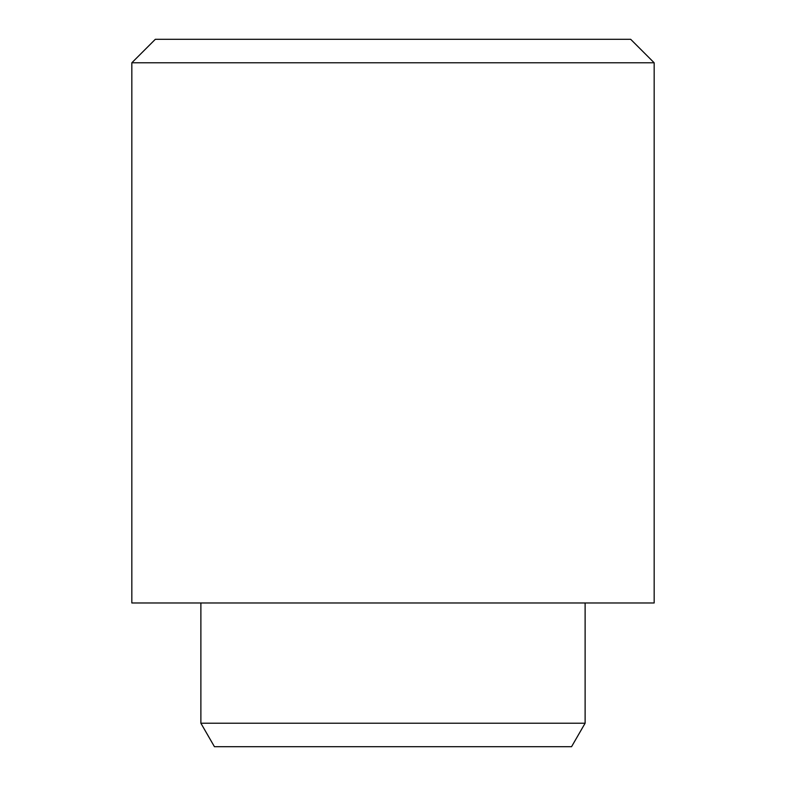 <?xml version="1.0" encoding="UTF-8"?>
<svg xmlns="http://www.w3.org/2000/svg" width="786" height="786" viewBox="0 0 786 786"><rect width="100%" height="100%" fill="white"/><g stroke="black" fill="none" stroke-linecap="round" stroke-linejoin="round"><path stroke-width="1.18" d="M131.832 62.782L155.323 39.3L630.677 39.3L654.168 62.782L131.832 62.782L131.832 602.97L654.168 602.97L654.168 62.782M585.118 723.218L571.56 746.7L214.44 746.7L200.882 723.218L585.118 723.218L585.118 602.97M200.882 723.218L200.882 602.97"/></g></svg>
